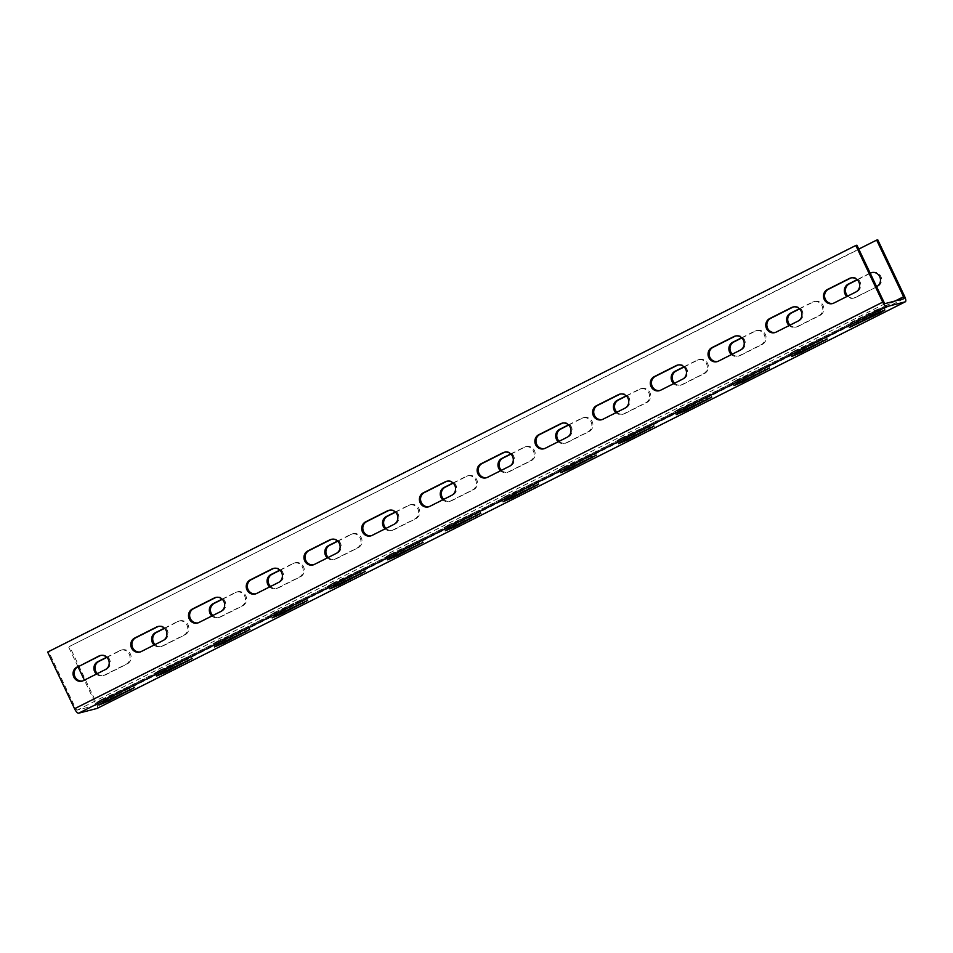 <?xml version="1.0" encoding="UTF-8"?>
<svg xmlns="http://www.w3.org/2000/svg" width="953" height="953" viewBox="0 0 953 953"><rect width="100%" height="100%" fill="white"/><g stroke="black" fill="none" stroke-linecap="round" stroke-linejoin="round"><path stroke-width="0.71" stroke-dasharray="4.76 3.57" d="M877.749 239.799L69.581 646.396L96.479 703.052A5.468 1.775 -116.7 0 1 97.289 708.317M872.043 272.487A7.517 7.088 75.5 0 1 877.689 286.376L855.746 297.407A7.517 7.088 75.5 0 1 847.777 296.061M857.295 279.848L870.268 273.32M799.567 308.891L813.528 301.863A7.517 7.088 75.5 0 1 823.38 306.139A7.517 7.088 75.5 0 1 819.961 315.419L798.03 326.45A7.517 7.088 75.5 0 1 790.049 325.104M741.851 337.934L755.8 330.905A7.517 7.088 75.5 0 1 765.664 335.182A7.517 7.088 75.5 0 1 762.233 344.462L740.302 355.493A7.517 7.088 75.5 0 1 732.321 354.147M684.123 366.976L698.072 359.948A7.517 7.088 75.5 0 1 707.936 364.225A7.517 7.088 75.5 0 1 704.505 373.493L682.574 384.536A7.517 7.088 75.5 0 1 674.593 383.189M626.395 396.007L640.345 388.991A7.517 7.088 75.5 0 1 650.208 393.267A7.517 7.088 75.5 0 1 646.789 402.535L624.846 413.578A7.517 7.088 75.5 0 1 616.877 412.232M568.667 425.05L582.628 418.033A7.517 7.088 75.5 0 1 592.48 422.31A7.517 7.088 75.5 0 1 589.061 431.578L567.118 442.621A7.517 7.088 75.5 0 1 559.149 441.275M510.939 454.093L524.9 447.076A7.517 7.088 75.5 0 1 534.752 451.353A7.517 7.088 75.5 0 1 531.333 460.621L509.39 471.664A7.517 7.088 75.5 0 1 501.421 470.317M453.211 483.135L467.173 476.119A7.517 7.088 75.5 0 1 477.024 480.395A7.517 7.088 75.5 0 1 473.605 489.663L451.674 500.706A7.517 7.088 75.5 0 1 443.693 499.36M395.495 512.178L409.445 505.161A7.517 7.088 75.5 0 1 419.308 509.438A7.517 7.088 75.5 0 1 415.877 518.706L393.946 529.749A7.517 7.088 75.5 0 1 385.965 528.403M337.767 541.221L351.717 534.204A7.517 7.088 75.5 0 1 361.58 538.481A7.517 7.088 75.5 0 1 358.149 547.749L336.218 558.792A7.517 7.088 75.5 0 1 328.249 557.445M280.039 570.263L293.989 563.247A7.517 7.088 75.5 0 1 303.852 567.523A7.517 7.088 75.5 0 1 300.433 576.791L278.49 587.834A7.517 7.088 75.5 0 1 270.521 586.488M222.311 599.306L236.273 592.289A7.517 7.088 75.5 0 1 246.124 596.566A7.517 7.088 75.5 0 1 242.705 605.834L220.762 616.877A7.517 7.088 75.5 0 1 212.793 615.531M164.583 628.349L178.545 621.332A7.517 7.088 75.5 0 1 188.396 625.609A7.517 7.088 75.5 0 1 184.977 634.877L163.034 645.92A7.517 7.088 75.5 0 1 155.065 644.573M106.855 657.391L120.817 650.375A7.517 7.088 75.5 0 1 130.668 654.651A7.517 7.088 75.5 0 1 127.249 663.919L105.318 674.962A7.517 7.088 75.5 0 1 97.337 673.604M858.76 249.09L69.581 646.396M856.914 245.195L48.746 651.781L75.644 708.436A2.049 0.667 63.3 0 0 77.181 710.116L95.61 705.351A2.049 0.667 63.3 0 0 95.645 705.339A2.049 0.667 63.3 0 0 95.383 703.338L84.376 680.132M78.039 666.802L68.485 646.682M877.689 286.376L854.65 297.693A7.517 7.088 75.5 0 1 846.86 296.514M870.16 273.106L857.116 279.67M799.388 308.712L812.432 302.149A7.517 7.088 75.5 0 1 822.284 306.425A7.517 7.088 75.5 0 1 818.865 315.693L796.934 326.736A7.517 7.088 75.5 0 1 789.144 325.557M741.66 337.755L754.705 331.191A7.517 7.088 75.5 0 1 764.568 335.468A7.517 7.088 75.5 0 1 761.137 344.736L739.206 355.779A7.517 7.088 75.5 0 1 731.416 354.599M683.932 366.798L696.977 360.234A7.517 7.088 75.5 0 1 706.84 364.511A7.517 7.088 75.5 0 1 703.409 373.779L681.478 384.821A7.517 7.088 75.5 0 1 673.688 383.642M626.204 395.84L639.249 389.277A7.517 7.088 75.5 0 1 649.112 393.553A7.517 7.088 75.5 0 1 645.681 402.821L623.75 413.864A7.517 7.088 75.5 0 1 615.96 412.685M568.488 424.883L581.533 418.319A7.517 7.088 75.5 0 1 591.384 422.596A7.517 7.088 75.5 0 1 587.965 431.864L566.022 442.907A7.517 7.088 75.5 0 1 558.232 441.727M510.76 453.926L523.805 447.362A7.517 7.088 75.5 0 1 533.656 451.639A7.517 7.088 75.5 0 1 530.237 460.907L508.294 471.949A7.517 7.088 75.5 0 1 500.516 470.77M453.032 482.968L466.077 476.405A7.517 7.088 75.5 0 1 475.928 480.681A7.517 7.088 75.5 0 1 472.509 489.949L450.578 500.992A7.517 7.088 75.5 0 1 442.788 499.813M395.304 512.011L408.349 505.447A7.517 7.088 75.5 0 1 418.212 509.724A7.517 7.088 75.5 0 1 414.781 518.992L392.85 530.035A7.517 7.088 75.5 0 1 385.06 528.855M337.576 541.054L350.621 534.49A7.517 7.088 75.5 0 1 360.484 538.767A7.517 7.088 75.5 0 1 357.053 548.035L335.122 559.077A7.517 7.088 75.5 0 1 327.332 557.898M279.848 570.097L292.893 563.533A7.517 7.088 75.5 0 1 302.756 567.809A7.517 7.088 75.5 0 1 299.325 577.077L277.394 588.12A7.517 7.088 75.5 0 1 269.604 586.941M222.132 599.139L235.177 592.575A7.517 7.088 75.5 0 1 245.028 596.852A7.517 7.088 75.5 0 1 241.609 606.12L219.666 617.151A7.517 7.088 75.5 0 1 211.876 615.983M164.404 628.182L177.449 621.618A7.517 7.088 75.5 0 1 187.3 625.895A7.517 7.088 75.5 0 1 183.881 635.163L161.939 646.194A7.517 7.088 75.5 0 1 154.16 645.026M106.676 657.225L119.721 650.661A7.517 7.088 75.5 0 1 129.572 654.937A7.517 7.088 75.5 0 1 126.153 664.205L104.222 675.236A7.517 7.088 75.5 0 1 96.432 674.069M875.712 313.847L874.246 310.773L852.316 321.804L847.944 324.413L849.397 327.487M874.246 310.773L883.455 306.926L879.083 309.522L847.944 324.413M794.588 350.847L790.216 353.444L799.412 349.596L825.727 335.968L794.588 350.847L796.053 353.932M736.86 379.89L732.488 382.487L741.684 378.639L767.999 365.011L736.86 379.89L738.325 382.975M679.144 408.932L674.76 411.529L683.968 407.681L710.271 394.054L679.144 408.932L680.597 412.018M621.416 437.975L617.032 440.572L626.24 436.724L652.555 423.096L621.416 437.975L622.869 441.06M563.688 467.018L559.304 469.615L568.512 465.767L594.827 452.139L563.688 467.018L565.153 470.103M505.96 496.06L501.588 498.657L510.784 494.81L537.099 481.182L505.96 496.06L507.425 499.146M448.232 525.103L443.86 527.7L453.056 523.852L479.371 510.224L448.232 525.103L449.697 528.188M390.504 554.146L386.132 556.743L395.328 552.895L421.643 539.267L390.504 554.146L391.969 557.231M332.788 583.188L328.404 585.785L337.612 581.938L363.915 568.31L332.788 583.188L334.241 586.262M275.06 612.231L270.676 614.828L279.884 610.98L306.199 597.352L275.06 612.231L276.513 615.304M217.332 641.274L212.96 643.871L222.156 640.023L248.471 626.383L217.332 641.274L218.797 644.347M159.604 670.316L155.232 672.913L164.428 669.066L190.743 655.426L159.604 670.316L161.069 673.39M101.876 699.359L97.504 701.956L106.7 698.108L133.015 684.468L101.876 699.359L103.341 702.432M851.208 277.871A7.517 7.088 75.5 0 1 856.854 291.761L834.911 302.792A7.517 7.088 75.5 0 1 833.029 303.423M793.492 306.914A7.517 7.088 75.5 0 1 799.126 320.804L777.195 331.835A7.517 7.088 75.5 0 1 775.301 332.466M735.764 335.956A7.517 7.088 75.5 0 1 741.398 349.846L719.467 360.877A7.517 7.088 75.5 0 1 717.573 361.509M678.036 364.999A7.517 7.088 75.5 0 1 683.67 378.889L661.739 389.92A7.517 7.088 75.5 0 1 659.845 390.539M620.308 394.042A7.517 7.088 75.5 0 1 625.954 407.932L604.011 418.963A7.517 7.088 75.5 0 1 602.129 419.582M562.58 423.084A7.517 7.088 75.5 0 1 568.226 436.974L546.283 448.005A7.517 7.088 75.5 0 1 544.401 448.625M504.852 452.127A7.517 7.088 75.5 0 1 510.498 466.017L488.567 477.048A7.517 7.088 75.5 0 1 486.673 477.667M447.136 481.17A7.517 7.088 75.5 0 1 452.77 495.06L430.839 506.091A7.517 7.088 75.5 0 1 428.945 506.71M389.408 510.212A7.517 7.088 75.5 0 1 395.042 524.102L373.111 535.133A7.517 7.088 75.5 0 1 371.217 535.753M331.68 539.255A7.517 7.088 75.5 0 1 337.314 553.145L315.383 564.176A7.517 7.088 75.5 0 1 313.489 564.795M273.952 568.298A7.517 7.088 75.5 0 1 279.598 582.188L257.655 593.219A7.517 7.088 75.5 0 1 255.773 593.838M216.224 597.34A7.517 7.088 75.5 0 1 221.87 611.23L199.927 622.261A7.517 7.088 75.5 0 1 198.045 622.881M158.496 626.383A7.517 7.088 75.5 0 1 164.142 640.273L142.211 651.304A7.517 7.088 75.5 0 1 140.317 651.923M100.78 655.426A7.517 7.088 75.5 0 1 106.414 669.316L84.483 680.347A7.517 7.088 75.5 0 1 82.589 680.966M47.65 652.066L48.746 651.781M904.647 296.454L96.479 703.052M895.058 301.017L95.383 703.338M903.766 298.765L95.61 705.351M885.349 303.531L77.181 710.116M883.812 301.851L75.644 708.436M853.781 324.89L852.316 321.804M880.131 311.75L879.083 309.522M858.153 322.686L857.14 320.553M800.425 351.728L799.412 349.596M817.984 342.889L816.53 339.816M822.403 340.793L821.355 338.565M742.697 380.771L741.684 378.639M760.268 371.932L758.802 368.859M764.687 369.835L763.627 367.608M684.969 409.814L683.968 407.681M702.54 400.975L701.074 397.901M706.959 398.878L705.899 396.651M627.253 438.856L626.24 436.724M644.812 430.017L643.346 426.944M649.231 427.921L648.171 425.693M569.525 467.899L568.512 465.767M587.084 459.06L585.619 455.987M591.503 456.964L590.443 454.736M511.797 496.942L510.784 494.81M529.356 488.103L527.891 485.029M533.775 486.006L532.727 483.779M454.069 525.985L453.056 523.852M471.628 517.145L470.174 514.072M476.059 515.049L474.999 512.821M396.341 555.027L395.328 552.895M413.912 546.188L412.446 543.115M418.331 544.092L417.271 541.864M338.613 584.07L337.612 581.938M356.184 575.231L354.719 572.157M360.603 573.134L359.543 570.907M280.897 613.113L279.884 610.98M298.456 604.273L296.991 601.2M302.875 602.177L301.815 599.949M223.169 642.155L222.156 640.023M240.728 633.316L239.263 630.243M245.147 631.22L244.087 628.992M165.441 671.198L164.428 669.066M183 662.359L181.546 659.273M187.419 660.262L186.371 658.035M107.713 700.241L106.7 698.108M125.272 691.401L123.819 688.316M129.703 689.305L128.643 687.077M855.746 297.407L854.65 297.693M834.911 302.792L833.815 303.078M856.854 291.761L855.758 292.047M798.03 326.45L796.934 326.736M777.195 331.835L776.099 332.12M819.961 315.419L818.865 315.693M799.126 320.804L798.03 321.09M813.528 301.863L812.432 302.149M740.302 355.493L739.206 355.779M719.467 360.877L718.371 361.163M762.233 344.462L761.137 344.736M741.398 349.846L740.302 350.132M755.8 330.905L754.705 331.191M682.574 384.536L681.478 384.821M661.739 389.92L660.643 390.206M704.505 373.493L703.409 373.779M683.67 378.889L682.574 379.175M698.072 359.948L696.977 360.234M624.846 413.578L623.75 413.864M604.011 418.963L602.915 419.249M646.789 402.535L645.681 402.821M625.954 407.932L624.858 408.218M640.345 388.991L639.249 389.277M567.118 442.621L566.022 442.907M546.283 448.005L545.187 448.291M589.061 431.578L587.965 431.864M568.226 436.974L567.13 437.26M582.628 418.033L581.533 418.319M509.39 471.664L508.294 471.949M488.567 477.048L487.459 477.334M531.333 460.621L530.237 460.907M510.498 466.017L509.402 466.303M524.9 447.076L523.805 447.362M451.674 500.706L450.578 500.992M430.839 506.091L429.743 506.377M473.605 489.663L472.509 489.949M452.77 495.06L451.674 495.346M467.173 476.119L466.077 476.405M393.946 529.749L392.85 530.035M373.111 535.133L372.015 535.419M415.877 518.706L414.781 518.992M395.042 524.102L393.946 524.388M409.445 505.161L408.349 505.447M336.218 558.792L335.122 559.077M315.383 564.176L314.287 564.462M358.149 547.749L357.053 548.035M337.314 553.145L336.218 553.431M351.717 534.204L350.621 534.49M278.49 587.834L277.394 588.12M257.655 593.219L256.56 593.505M300.433 576.791L299.325 577.077M279.598 582.188L278.502 582.474M293.989 563.247L292.893 563.533M220.762 616.877L219.666 617.151M199.927 622.261L198.832 622.547M242.705 605.834L241.609 606.12M221.87 611.23L220.774 611.516M236.273 592.289L235.177 592.575M163.034 645.92L161.939 646.194M142.211 651.304L141.104 651.59M184.977 634.877L183.881 635.163M164.142 640.273L163.046 640.547M178.545 621.332L177.449 621.618M105.318 674.962L104.222 675.236M84.483 680.347L83.387 680.633M127.249 663.919L126.153 664.205M106.414 669.316L105.318 669.59M120.817 650.375L119.721 650.661M903.813 298.742L95.645 705.339M883.455 306.926L884.92 309.999M790.216 353.444L791.681 356.529M825.727 335.968L827.192 339.042M732.488 382.487L733.953 385.572M767.999 365.011L769.464 368.084M674.76 411.529L676.225 414.615M710.271 394.054L711.736 397.127M617.032 440.572L618.497 443.657M652.555 423.096L654.008 426.17M559.304 469.615L560.769 472.7M594.827 452.139L596.292 455.212M501.588 498.657L503.041 501.743M537.099 481.182L538.564 484.255M443.86 527.7L445.325 530.785M479.371 510.224L480.836 513.298M386.132 556.743L387.597 559.828M421.643 539.267L423.108 542.34M328.404 585.785L329.869 588.871M363.915 568.31L365.38 571.383M270.676 614.828L272.141 617.913M306.199 597.352L307.652 600.426M212.96 643.871L214.413 646.956M248.471 626.383L249.936 629.468M155.232 672.913L156.685 675.999M190.743 655.426L192.208 658.511M97.504 701.956L98.969 705.041M133.015 684.468L134.48 687.554M853.316 298.194L854.412 297.908M832.481 303.578L833.577 303.304M871.495 272.606L872.591 272.32M850.66 277.99L851.756 277.716M795.6 327.236L796.696 326.95M774.765 332.621L775.861 332.347M813.767 301.648L814.863 301.362M792.932 307.033L794.028 306.759M737.872 356.279L738.968 355.993M717.037 361.663L718.133 361.39M756.039 330.691L757.135 330.405M735.204 336.075L736.3 335.801M680.144 385.322L681.24 385.036M659.309 390.706L660.405 390.432M698.311 359.734L699.407 359.448M677.476 365.118L678.572 364.832M622.416 414.364L623.512 414.079M601.581 419.749L602.677 419.463M640.583 388.776L641.679 388.49M619.748 394.161L620.856 393.875M564.688 443.407L565.784 443.121M543.853 448.792L544.949 448.506M582.867 417.819L583.963 417.533M562.032 423.203L563.128 422.918M506.96 472.45L508.056 472.164M486.125 477.834L487.233 477.548M525.139 446.862L526.235 446.576M504.304 452.246L505.4 451.96M449.244 501.492L450.34 501.207M428.409 506.877L429.505 506.591M467.411 475.904L468.507 475.618M446.576 481.289L447.672 481.003M391.516 530.535L392.612 530.249M370.681 535.92L371.777 535.634M409.683 504.947L410.779 504.661M388.848 510.331L389.944 510.046M333.788 559.578L334.884 559.292M312.953 564.962L314.049 564.676M351.955 533.99L353.051 533.704M331.12 539.374L332.216 539.088M276.06 588.62L277.156 588.335M255.225 594.005L256.321 593.719M294.227 563.032L295.323 562.746M273.392 568.417L274.5 568.131M218.332 617.663L219.428 617.377M197.497 623.048L198.593 622.762M236.511 592.075L237.607 591.789M215.676 597.46L216.772 597.174M160.604 646.706L161.7 646.42M139.769 652.09L140.877 651.804M178.783 621.118L179.879 620.832M157.948 626.502L159.044 626.216M102.888 675.748L103.984 675.463M82.053 681.133L83.149 680.847M121.055 650.149L122.151 649.875M100.22 655.545L101.316 655.259"/><path stroke-width="1.43" d="M877.749 239.799L904.647 296.454A5.468 1.775 -116.7 0 1 905.35 301.791A5.468 1.775 -116.7 0 1 905.231 301.839L886.814 306.604A5.468 1.775 -116.7 0 1 882.716 302.137L855.818 245.481L856.914 245.195L883.812 301.851A2.049 0.667 63.3 0 0 885.349 303.531L903.766 298.765A2.049 0.667 63.3 0 0 903.813 298.742A2.049 0.667 63.3 0 0 903.551 296.74L876.653 240.085L877.749 239.799M847.777 296.061A7.517 7.088 75.5 0 1 849.314 283.863L857.295 279.848M870.268 273.32L871.256 272.82A7.517 7.088 75.5 0 1 872.043 272.487M790.049 325.104A7.517 7.088 75.5 0 1 791.598 312.906L799.567 308.891M732.321 354.147A7.517 7.088 75.5 0 1 733.87 341.948L741.851 337.934M674.593 383.189A7.517 7.088 75.5 0 1 676.142 370.991L684.123 366.976M616.877 412.232A7.517 7.088 75.5 0 1 618.414 400.034L626.395 396.007M559.149 441.275A7.517 7.088 75.5 0 1 560.686 429.064L568.667 425.05M501.421 470.317A7.517 7.088 75.5 0 1 502.958 458.107L510.939 454.093M443.693 499.36A7.517 7.088 75.5 0 1 445.242 487.15L453.211 483.135M385.965 528.403A7.517 7.088 75.5 0 1 387.514 516.192L395.495 512.178M328.249 557.445A7.517 7.088 75.5 0 1 329.786 545.235L337.767 541.221M270.521 586.488A7.517 7.088 75.5 0 1 272.058 574.278L280.039 570.263M212.793 615.531A7.517 7.088 75.5 0 1 214.33 603.32L222.311 599.306M155.065 644.573A7.517 7.088 75.5 0 1 156.602 632.363L164.583 628.349M97.337 673.604A7.517 7.088 75.5 0 1 98.886 661.406L106.855 657.391M876.653 240.085L858.76 249.09M84.376 680.132L78.039 666.802L99.982 655.759A7.517 7.088 75.5 0 1 100.78 655.426M846.86 296.514A7.517 7.088 75.5 0 1 848.218 284.137L857.116 279.67M871.256 272.82L870.16 273.106A7.517 7.088 75.5 0 1 880.012 277.383A7.517 7.088 75.5 0 1 876.593 286.65M789.144 325.557A7.517 7.088 75.5 0 1 790.502 313.18L799.388 308.712M731.416 354.599A7.517 7.088 75.5 0 1 732.774 342.222L741.66 337.755M673.688 383.642A7.517 7.088 75.5 0 1 675.046 371.265L683.932 366.798M615.96 412.685A7.517 7.088 75.5 0 1 617.318 400.308L626.204 395.84M558.232 441.727A7.517 7.088 75.5 0 1 559.59 429.35L568.488 424.883M500.516 470.77A7.517 7.088 75.5 0 1 501.862 458.393L510.76 453.926M442.788 499.813A7.517 7.088 75.5 0 1 444.146 487.436L453.032 482.968M385.06 528.855A7.517 7.088 75.5 0 1 386.418 516.478L395.304 512.011M327.332 557.898A7.517 7.088 75.5 0 1 328.69 545.521L337.576 541.054M269.604 586.941A7.517 7.088 75.5 0 1 270.962 574.564L279.848 570.097M211.876 615.983A7.517 7.088 75.5 0 1 213.234 603.606L222.132 599.139M154.16 645.026A7.517 7.088 75.5 0 1 155.506 632.649L164.404 628.182M96.432 674.069A7.517 7.088 75.5 0 1 97.79 661.692L106.676 657.225M833.029 303.423A7.517 7.088 75.5 0 1 828.479 289.247L850.421 278.216A7.517 7.088 75.5 0 1 851.208 277.871M775.301 332.466A7.517 7.088 75.5 0 1 770.763 318.29L792.693 307.259A7.517 7.088 75.5 0 1 793.492 306.914M717.573 361.509A7.517 7.088 75.5 0 1 713.035 347.333L734.966 336.302A7.517 7.088 75.5 0 1 735.764 335.956M659.845 390.539A7.517 7.088 75.5 0 1 655.307 376.375L677.238 365.344A7.517 7.088 75.5 0 1 678.036 364.999M602.129 419.582A7.517 7.088 75.5 0 1 597.579 405.418L619.521 394.387A7.517 7.088 75.5 0 1 620.308 394.042M544.401 448.625A7.517 7.088 75.5 0 1 539.851 434.461L561.793 423.43A7.517 7.088 75.5 0 1 562.58 423.084M486.673 477.667A7.517 7.088 75.5 0 1 482.123 463.503L504.066 452.472A7.517 7.088 75.5 0 1 504.852 452.127M428.945 506.71A7.517 7.088 75.5 0 1 424.407 492.546L446.338 481.503A7.517 7.088 75.5 0 1 447.136 481.17M371.217 535.753A7.517 7.088 75.5 0 1 366.679 521.589L388.61 510.546A7.517 7.088 75.5 0 1 389.408 510.212M313.489 564.795A7.517 7.088 75.5 0 1 308.951 550.631L330.882 539.589A7.517 7.088 75.5 0 1 331.68 539.255M255.773 593.838A7.517 7.088 75.5 0 1 251.223 579.674L273.166 568.631A7.517 7.088 75.5 0 1 273.952 568.298M198.045 622.881A7.517 7.088 75.5 0 1 193.495 608.717L215.438 597.674A7.517 7.088 75.5 0 1 216.224 597.34M140.317 651.923A7.517 7.088 75.5 0 1 135.767 637.76L157.71 626.717A7.517 7.088 75.5 0 1 158.496 626.383M82.589 680.966A7.517 7.088 75.5 0 1 78.051 666.802L98.886 656.045A7.517 7.088 75.5 0 1 108.737 660.322A7.517 7.088 75.5 0 1 105.318 669.59L83.387 680.633A7.517 7.088 75.5 0 1 73.524 676.356A7.517 7.088 75.5 0 1 76.955 667.088M855.818 245.481L47.65 652.066L74.548 708.722A5.468 1.775 -116.7 0 0 78.646 713.201L97.075 708.436A5.468 1.775 -116.7 0 0 97.182 708.389A5.468 1.775 -116.7 0 0 97.289 708.317M833.815 303.078A7.517 7.088 75.5 0 1 823.964 298.801A7.517 7.088 75.5 0 1 827.383 289.533L849.326 278.502A7.517 7.088 75.5 0 1 859.177 282.767A7.517 7.088 75.5 0 1 855.758 292.047L833.815 303.078M776.099 332.12A7.517 7.088 75.5 0 1 766.236 327.844A7.517 7.088 75.5 0 1 769.667 318.576L791.598 307.533A7.517 7.088 75.5 0 1 801.449 311.81A7.517 7.088 75.5 0 1 798.03 321.09L776.099 332.12M718.371 361.163A7.517 7.088 75.5 0 1 708.508 356.887A7.517 7.088 75.5 0 1 711.939 347.619L733.87 336.576A7.517 7.088 75.5 0 1 743.733 340.852A7.517 7.088 75.5 0 1 740.302 350.132L718.371 361.163M660.643 390.206A7.517 7.088 75.5 0 1 650.78 385.929A7.517 7.088 75.5 0 1 654.211 376.661L676.142 365.618A7.517 7.088 75.5 0 1 686.005 369.895A7.517 7.088 75.5 0 1 682.574 379.175L660.643 390.206M602.915 419.249A7.517 7.088 75.5 0 1 593.064 414.972A7.517 7.088 75.5 0 1 596.483 405.704L618.414 394.661A7.517 7.088 75.5 0 1 628.277 398.938A7.517 7.088 75.5 0 1 624.858 408.218L602.915 419.249M545.187 448.291A7.517 7.088 75.5 0 1 535.336 444.015A7.517 7.088 75.5 0 1 538.755 434.747L560.698 423.704A7.517 7.088 75.5 0 1 570.549 427.98A7.517 7.088 75.5 0 1 567.13 437.26L545.187 448.291M487.459 477.334A7.517 7.088 75.5 0 1 477.608 473.057A7.517 7.088 75.5 0 1 481.027 463.789L502.97 452.746A7.517 7.088 75.5 0 1 512.821 457.023A7.517 7.088 75.5 0 1 509.402 466.303L487.459 477.334M429.743 506.377A7.517 7.088 75.5 0 1 419.88 502.1A7.517 7.088 75.5 0 1 423.311 492.832L445.242 481.789A7.517 7.088 75.5 0 1 455.093 486.066A7.517 7.088 75.5 0 1 451.674 495.346L429.743 506.377M372.015 535.419A7.517 7.088 75.5 0 1 362.152 531.143A7.517 7.088 75.5 0 1 365.583 521.875L387.514 510.832A7.517 7.088 75.5 0 1 397.377 515.108A7.517 7.088 75.5 0 1 393.946 524.388L372.015 535.419M314.287 564.462A7.517 7.088 75.5 0 1 304.424 560.185A7.517 7.088 75.5 0 1 307.855 550.917L329.786 539.874A7.517 7.088 75.5 0 1 339.649 544.151A7.517 7.088 75.5 0 1 336.218 553.431L314.287 564.462M256.56 593.505A7.517 7.088 75.5 0 1 246.708 589.228A7.517 7.088 75.5 0 1 250.127 579.96L272.058 568.917A7.517 7.088 75.5 0 1 281.921 573.194A7.517 7.088 75.5 0 1 278.502 582.474L256.56 593.505M198.832 622.547A7.517 7.088 75.5 0 1 188.98 618.271A7.517 7.088 75.5 0 1 192.399 609.003L214.342 597.96A7.517 7.088 75.5 0 1 224.193 602.236A7.517 7.088 75.5 0 1 220.774 611.516L198.832 622.547M141.104 651.59A7.517 7.088 75.5 0 1 131.252 647.313A7.517 7.088 75.5 0 1 134.671 638.045L156.614 627.003A7.517 7.088 75.5 0 1 166.465 631.279A7.517 7.088 75.5 0 1 163.046 640.547L141.104 651.59M880.536 312.608L884.92 309.999L875.712 313.847L849.397 327.487L880.536 312.608L880.131 311.75M796.053 353.932L791.681 356.529L800.877 352.681L827.192 339.042L796.053 353.932M738.325 382.975L733.953 385.572L743.149 381.724L769.464 368.084L738.325 382.975M680.597 412.018L676.225 414.615L685.421 410.767L711.736 397.127L680.597 412.018M622.869 441.06L618.497 443.657L627.705 439.809L654.008 426.17L622.869 441.06M565.153 470.103L560.769 472.7L569.977 468.852L596.292 455.212L565.153 470.103M507.425 499.146L503.041 501.743L512.249 497.895L538.564 484.255L507.425 499.146M449.697 528.188L445.325 530.785L454.521 526.938L480.836 513.298L449.697 528.188M391.969 557.231L387.597 559.828L396.793 555.98L423.108 542.34L391.969 557.231M334.241 586.262L329.869 588.871L339.065 585.023L365.38 571.383L334.241 586.262M276.513 615.304L272.141 617.913L281.349 614.066L307.652 600.426L276.513 615.304M218.797 644.347L214.413 646.956L223.621 643.108L249.936 629.468L218.797 644.347M161.069 673.39L156.685 675.999L165.893 672.151L192.208 658.511L161.069 673.39M103.341 702.432L98.969 705.041L108.165 701.194L134.48 687.554L103.341 702.432M903.551 296.74L895.058 301.017M882.716 302.137L74.548 708.722M886.814 306.604L78.646 713.201M905.231 301.839L97.075 708.436M858.605 323.639L858.153 322.686M800.877 352.681L800.425 351.728M822.808 341.65L822.403 340.793M743.149 381.724L742.697 380.771M765.092 370.681L764.687 369.835M685.421 410.767L684.969 409.814M707.364 399.724L706.959 398.878M627.705 439.809L627.253 438.856M649.636 428.767L649.231 427.921M569.977 468.852L569.525 467.899M591.908 457.809L591.503 456.964M512.249 497.895L511.797 496.942M534.18 486.852L533.775 486.006M454.521 526.938L454.069 525.985M476.452 515.895L476.059 515.049M396.793 555.98L396.341 555.027M418.736 544.937L418.331 544.092M339.065 585.023L338.613 584.07M361.008 573.98L360.603 573.134M281.349 614.066L280.897 613.113M303.28 603.023L302.875 602.177M223.621 643.108L223.169 642.155M245.552 632.065L245.147 631.22M165.893 672.151L165.441 671.198M187.824 661.108L187.419 660.262M108.165 701.194L107.713 700.241M130.096 690.151L129.703 689.305M849.314 283.863L848.218 284.137M828.479 289.247L827.383 289.533M850.421 278.216L849.326 278.502M791.598 312.906L790.502 313.18M770.763 318.29L769.667 318.576M792.693 307.259L791.598 307.533M733.87 341.948L732.774 342.222M713.035 347.333L711.939 347.619M734.966 336.302L733.87 336.576M676.142 370.991L675.046 371.265M655.307 376.375L654.211 376.661M677.238 365.344L676.142 365.618M618.414 400.034L617.318 400.308M597.579 405.418L596.483 405.704M619.521 394.387L618.414 394.661M560.686 429.064L559.59 429.35M539.851 434.461L538.755 434.747M561.793 423.43L560.698 423.704M502.958 458.107L501.862 458.393M482.123 463.503L481.027 463.789M504.066 452.472L502.97 452.746M445.242 487.15L444.146 487.436M424.407 492.546L423.311 492.832M446.338 481.503L445.242 481.789M387.514 516.192L386.418 516.478M366.679 521.589L365.583 521.875M388.61 510.546L387.514 510.832M329.786 545.235L328.69 545.521M308.951 550.631L307.855 550.917M330.882 539.589L329.786 539.874M272.058 574.278L270.962 574.564M251.223 579.674L250.127 579.96M273.166 568.631L272.058 568.917M214.33 603.32L213.234 603.606M193.495 608.717L192.399 609.003M215.438 597.674L214.342 597.96M156.602 632.363L155.506 632.649M135.767 637.76L134.671 638.045M157.71 626.717L156.614 627.003M98.886 661.406L97.79 661.692M99.982 655.759L98.886 656.045M905.35 301.791L97.182 708.389"/></g></svg>
